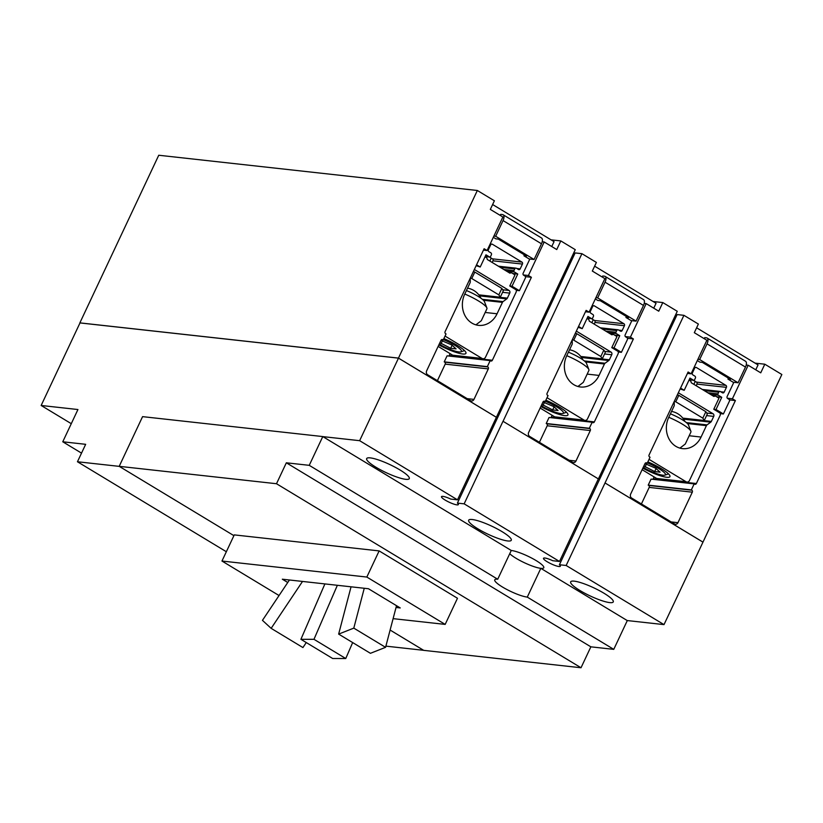 <?xml version="1.0" encoding="UTF-8"?>
<svg xmlns="http://www.w3.org/2000/svg" width="823" height="823" viewBox="0 0 823 823"><rect width="100%" height="100%" fill="white"/><g stroke="black" fill="none" stroke-linecap="round" stroke-linejoin="round"><path stroke-width="1.23" d="M602.271 358.859L605.306 352.409L603.856 350.053L600.821 356.503L602.271 358.859L580.781 356.482M575.4 333.14L576.81 333.706L573.775 340.156L600.821 356.503M576.81 333.706L603.856 350.053M572.366 339.59L573.775 340.156M500.271 297.216L503.316 290.766L501.865 288.42L498.831 294.871L500.271 297.216L478.791 294.84M473.4 271.497L474.809 272.074L471.774 278.524L498.831 294.871M474.809 272.074L501.865 288.42M470.365 277.948L471.774 278.524M704.272 420.502L707.307 414.041L705.856 411.695L702.821 418.146L704.272 420.502L682.781 418.125M677.401 394.783L678.81 395.349L675.765 401.799L702.821 418.146M678.81 395.349L705.856 411.695M674.366 401.233L675.765 401.799M353.797 628.124L338.644 634.101L370.422 653.308L385.576 647.331L353.797 628.124L364.26 588.27M385.576 647.331L396.511 605.687M338.644 634.101L351.051 586.809M313.974 639.317L300.909 639.317L332.687 658.513L345.753 658.523L313.974 639.317L337.358 585.297M345.753 658.523L352.666 642.568M300.909 639.317L324.89 583.919M306.269 642.557L302.926 647.557L271.148 628.35L302.514 581.439M271.148 628.35L262.455 620.347L289.429 579.999M604.874 278.637L592.323 271.055L596.377 262.424L581.923 253.679L503.048 421.304L598.393 478.924L677.267 311.3L662.803 302.566L658.75 311.197L646.189 303.605L630.418 337.142L633.391 338.942L594.36 421.89A1.471 1.265 -83.7 0 1 592.632 422.528L592.169 422.24L589.33 428.269L589.813 428.567A1.471 1.265 -83.7 0 1 590.307 430.542L575.956 461.034A2.942 2.531 -83.7 0 1 572.51 462.31L529.642 436.406A2.942 2.531 -83.7 0 1 528.654 432.445L543.005 401.953A1.471 1.265 -83.7 0 1 544.723 401.315L545.207 401.603L548.046 395.575L547.573 395.297A1.471 1.265 -83.7 0 1 547.079 393.322L586.12 310.364L589.093 312.164L604.874 278.637M589.093 312.164L585.462 311.763M545.207 401.603L543.427 401.408M539.415 442.311L547.202 425.769A1.471 1.265 96.3 0 0 546.709 423.794L546.225 423.506L549.054 417.477L592.169 422.24M589.33 428.269L546.225 423.506M550.813 417.673A1.471 1.265 96.3 0 0 551.245 417.117L552.11 415.286M633.391 338.942L627.435 338.284M630.418 337.142L625.315 336.576M591.86 322.698L593.249 319.746M646.189 303.605L644.214 303.389M503.048 421.304L598.393 478.924M502.874 216.994L490.323 209.412L494.386 200.781L477.34 190.483L398.466 358.098L496.392 417.282L575.267 249.667L560.813 240.923L556.749 249.554L544.198 241.972L528.417 275.499L531.401 277.3L492.36 360.248A1.471 1.265 -83.7 0 1 490.642 360.886L490.169 360.608L487.339 366.636L487.813 366.924A1.471 1.265 -83.7 0 1 488.306 368.899L473.966 399.402A2.942 2.531 -83.7 0 1 470.509 400.667L427.641 374.763A2.942 2.531 -83.7 0 1 426.653 370.813L441.005 340.311A1.471 1.265 -83.7 0 1 442.723 339.673L443.206 339.971L446.045 333.943L445.582 333.654A1.471 1.265 -83.7 0 1 445.089 331.679L484.119 248.731L487.093 250.531L502.874 216.994M487.093 250.531L483.461 250.13M443.206 339.971L441.426 339.765M437.414 380.668L445.202 364.136A1.471 1.265 96.3 0 0 444.708 362.161L444.225 361.863L447.064 355.834L490.169 360.608M487.339 366.636L444.225 361.863M448.813 356.03A1.471 1.265 96.3 0 0 449.255 355.485L450.119 353.643M531.401 277.3L525.444 276.641M528.417 275.499L523.315 274.933M489.86 261.056L491.249 258.103M544.198 241.972L542.223 241.746M755.061 363.128L764.804 364.198L760.74 372.829L748.189 365.247L732.408 398.774L735.392 400.575L696.361 483.523A1.471 1.265 -83.7 0 1 694.633 484.161L694.17 483.883L691.33 489.911L691.814 490.199A1.471 1.265 -83.7 0 1 692.308 492.175L677.957 522.677A2.942 2.531 -83.7 0 1 674.51 523.953L631.632 498.038A2.942 2.531 -83.7 0 1 630.644 494.088L644.995 463.586A1.471 1.265 -83.7 0 1 646.724 462.948L647.207 463.246L650.036 457.218L649.573 456.94A1.471 1.265 -83.7 0 1 649.08 454.954L688.11 372.006L691.094 373.807L706.864 340.28L694.314 332.687L698.377 324.056L683.923 315.322L605.039 482.947L702.976 542.12L664.007 624.616L627.219 620.552M691.094 373.807L687.452 373.405M647.207 463.246L645.427 463.051M641.415 503.954L649.193 487.411A1.471 1.265 96.3 0 0 648.699 485.436L648.215 485.138L651.055 479.12L694.17 483.883M691.33 489.911L648.215 485.138M652.814 479.305A1.471 1.265 96.3 0 0 653.246 478.76L654.11 476.918M735.392 400.575L729.435 399.916M732.408 398.774L727.316 398.209M693.851 384.341L695.25 381.378M748.189 365.247L746.214 365.031M405.708 479.315A23.548 4.444 25.2 0 1 380.833 469.995A23.548 4.444 25.2 0 1 366.667 458.576A23.548 4.444 25.2 0 1 370.237 457.876A23.548 4.444 25.2 0 1 395.122 467.207A23.548 4.444 25.2 0 1 409.278 478.626A23.548 4.444 25.2 0 1 405.708 479.315M507.709 540.958A23.548 4.444 25.2 0 1 482.823 531.627A23.548 4.444 25.2 0 1 468.668 520.208A23.548 4.444 25.2 0 1 472.237 519.519A23.548 4.444 25.2 0 1 497.113 528.839A23.548 4.444 25.2 0 1 511.278 540.258A23.548 4.444 25.2 0 1 507.709 540.958M609.709 602.601A23.548 4.444 25.2 0 1 584.824 593.27A23.548 4.444 25.2 0 1 570.668 581.851A23.548 4.444 25.2 0 1 574.228 581.151A23.548 4.444 25.2 0 1 599.113 590.482A23.548 4.444 25.2 0 1 613.269 601.901A23.548 4.444 25.2 0 1 609.709 602.601M527.286 597.107A19.618 3.704 25.2 0 1 506.546 589.33A19.618 3.704 25.2 0 1 494.746 579.814A19.618 3.704 25.2 0 1 497.72 579.238L511.258 550.474A19.618 3.704 25.2 0 1 531.987 558.241A19.618 3.704 25.2 0 1 543.787 567.757A19.618 3.704 25.2 0 1 540.814 568.343A19.618 3.704 25.2 0 1 524.457 562.757A19.618 3.704 25.2 0 1 509.725 553.714A19.618 3.704 -154.8 0 0 524.457 562.757A19.618 3.704 -154.8 0 0 540.814 568.343L527.286 597.107L613.763 649.357L627.291 620.593L540.814 568.343M502.997 421.294L464.151 503.841L559.496 561.461L598.342 478.914M683.923 315.322L677.134 314.571L559.414 564.743A9.32 1.759 25.2 0 1 560.35 566.234A9.32 1.759 25.2 0 1 558.94 566.512A9.32 1.759 25.2 0 1 549.095 562.819A9.32 1.759 25.2 0 1 543.489 558.303A9.32 1.759 25.2 0 1 544.898 558.025A9.32 1.759 25.2 0 1 552.758 560.72L559.496 561.461M653.071 301.485L662.803 302.566M581.923 253.679L575.133 252.928L457.413 503.1A9.32 1.759 25.2 0 1 458.36 504.592A9.32 1.759 25.2 0 1 456.95 504.869A9.32 1.759 25.2 0 1 447.095 501.176A9.32 1.759 25.2 0 1 441.488 496.66A9.32 1.759 25.2 0 1 442.897 496.382A9.32 1.759 25.2 0 1 450.767 499.077L457.495 499.828L496.392 417.282M464.151 503.841L457.413 503.1M573.045 254.389A9.32 1.759 -154.8 0 0 574.32 254.657M551.071 239.843L560.813 240.923M702.976 542.12L781.85 374.506L764.804 364.198M605.039 482.947L566.152 565.483L559.414 564.743M675.045 316.022A9.32 1.759 -154.8 0 0 676.321 316.299M71.282 423.68L41.15 405.472L79.996 322.925L398.486 358.139L496.341 417.282M398.486 358.139L359.641 440.686L457.495 499.828M226.346 551.729L77.455 461.754L85.664 444.317L62.764 441.786L77.938 409.535L41.15 405.472M613.763 649.357L590.863 646.827L581.017 667.751L276.497 483.729L119.201 466.332L233.917 535.66L119.273 466.374L77.455 461.754M581.017 667.751L423.711 650.355L390.112 630.048L423.639 650.314L385.894 646.137M359.641 440.686L322.853 436.622M566.152 565.483L664.007 624.616M604.987 482.936L702.852 542.079M81.518 453.123L62.764 441.786M477.34 190.483L158.746 155.249L79.872 322.873L398.466 358.098M366.832 577.057L221.963 561.039L234.277 534.888L379.136 550.906L366.832 577.057L445.171 624.4L393.106 618.649M445.171 624.4L457.475 598.259L379.136 550.906M279.038 595.533L221.963 561.039M287.762 582.489L282.33 579.207L368.457 588.733L400.235 607.94L396.038 607.477M119.201 466.332L142.574 416.644L322.781 436.571L309.242 465.334L497.72 579.238M276.497 483.729L286.342 462.804L590.863 646.827M286.342 462.804L309.242 465.334M511.258 550.474L322.781 436.571M475.92 324.838L481.29 320.744L486.907 308.82A21.48 4.053 -154.8 0 0 486.877 307.946L484.49 301.691A16.583 3.127 -154.8 0 0 466.415 290.55M500.24 215.41L500.734 214.361L502.483 214.546A6.378 3.025 121.1 0 1 503.11 214.762A6.378 3.025 121.1 0 1 503.048 220.574L495.662 236.263L493.903 236.067M493.316 237.302L495.858 238.835L498.347 239.112L526.432 256.087L523.942 255.809L529.117 258.936L534.096 259.492L541.483 243.793A6.378 3.025 -58.9 0 0 541.544 237.981L503.11 214.762M534.096 259.492L495.662 236.263M489.387 256.982L492.463 258.844A1.471 1.265 -83.7 0 1 492.956 260.819L492.185 262.465M486.877 307.946A21.48 4.053 -154.8 0 0 464.779 294.037M551.76 246.54L554.054 241.653L492.617 204.526M476.558 264.8L480.221 267.012L485.961 254.811L489.438 256.92A0.977 0.844 96.3 0 0 490.59 256.488L491.372 254.821A1.471 1.265 96.3 0 0 490.878 252.846L488.883 251.643A1.471 1.265 -83.7 0 1 488.389 249.667L490.652 244.873A1.471 1.265 -83.7 0 1 492.37 244.236L521.936 262.095A1.471 1.265 -83.7 0 1 522.43 264.08L520.177 268.874A1.471 1.265 -83.7 0 1 518.449 269.512L516.453 268.298A1.471 1.265 96.3 0 0 514.735 268.936L513.943 270.602A0.977 0.844 96.3 0 0 514.272 271.919L517.76 274.028L512.009 286.229L519.395 290.694L525.393 277.958A1.471 1.265 96.3 0 0 524.899 275.983L523.644 275.221A1.471 1.265 -83.7 0 1 523.15 273.246L529.837 259.019M523.942 255.809L524.395 254.852M519.395 290.694L516.309 290.354M517.76 274.028L512.595 273.452M440.984 340.352L451.827 344.981L456.076 348.88L450.675 348.283L452.105 345.238M450.675 348.283L439.863 342.728M441.025 343.788L442.507 340.64M474.243 269.718A1.965 1.687 -83.7 0 1 475.077 269.923L509.077 290.478A1.965 1.687 -83.7 0 1 509.735 293.111L507.369 298.132A1.965 1.687 -83.7 0 1 506.762 298.883L503.048 301.609A1.965 1.687 96.3 0 0 502.442 302.36L497.061 313.779A21.48 18.476 -83.7 0 1 478.513 325.352A21.48 18.476 -83.7 0 1 464.697 294.212L470.067 282.803A1.965 1.687 96.3 0 0 470.272 281.805L470.221 278.256M476.147 265.664L480.221 267.012M445.037 336.072L482.072 358.458A2.942 2.531 96.3 0 0 485.519 357.182L516.031 292.33A2.942 2.531 96.3 0 0 516.186 289.861L509.776 285.982L512.009 286.229M485.035 256.797L486.527 257.702A1.173 1.008 96.3 0 1 487.01 258.381L487.288 259.502L509.91 273.174L510.888 272.814A1.173 1.008 96.3 0 1 511.659 272.886L514.725 274.738A2.942 2.531 96.3 0 1 514.982 274.923L509.776 285.982M443.371 339.632A16.583 3.127 25.2 0 1 460.89 351.853A16.583 3.127 25.2 0 1 458.915 351.935A16.583 3.127 25.2 0 1 439.194 344.158M438.134 346.401L452.701 355.207A2.942 2.531 96.3 0 0 453.607 355.515L482.978 358.766M443.854 338.592A21.48 4.053 25.2 0 1 465.941 353.355A21.48 4.053 25.2 0 1 462.691 353.993A21.48 4.053 25.2 0 1 438.854 344.878M577.921 386.481L583.291 382.376L588.898 370.453A21.48 4.053 -154.8 0 0 588.867 369.578L586.49 363.334A16.583 3.127 -154.8 0 0 568.415 352.182M602.241 277.042L602.734 275.993L604.473 276.189A6.378 3.025 121.1 0 1 605.111 276.394A6.378 3.025 121.1 0 1 605.049 282.207L597.663 297.905L595.903 297.71M595.317 298.944L597.858 300.477L600.348 300.755L628.433 317.729L625.943 317.452L631.118 320.579L636.097 321.124L643.483 305.436A6.378 3.025 -58.9 0 0 643.545 299.623L605.111 276.394M636.097 321.124L597.663 297.905M591.387 318.614L594.463 320.476A1.471 1.265 -83.7 0 1 594.957 322.451L594.185 324.108M588.867 369.578A21.48 4.053 -154.8 0 0 566.769 355.68M653.75 308.172L656.054 303.296L594.618 266.168M578.548 326.443L582.221 328.655L587.961 316.454L591.439 318.552A0.977 0.844 96.3 0 0 592.591 318.131L593.373 316.464A1.471 1.265 96.3 0 0 592.879 314.489L590.883 313.275A1.471 1.265 -83.7 0 1 590.389 311.3L592.642 306.506A1.471 1.265 -83.7 0 1 594.371 305.868L623.937 323.737A1.471 1.265 -83.7 0 1 624.431 325.713L622.167 330.507A1.471 1.265 -83.7 0 1 620.449 331.144L618.454 329.941A1.471 1.265 96.3 0 0 616.725 330.579L615.943 332.245A0.977 0.844 96.3 0 0 616.273 333.562L619.75 335.661L614.009 347.872L621.396 352.326L627.393 339.59A1.471 1.265 96.3 0 0 626.9 337.615L625.634 336.854A1.471 1.265 -83.7 0 1 625.151 334.879L631.838 320.661M625.943 317.452L626.396 316.495M621.396 352.326L618.31 351.987M619.75 335.661L614.586 335.095M542.985 401.994L553.828 406.624L558.066 410.523L552.665 409.926L554.105 406.881M552.665 409.926L541.863 404.371M543.015 405.43L544.497 402.272M576.244 331.35A1.965 1.687 -83.7 0 1 577.077 331.566L611.077 352.11A1.965 1.687 -83.7 0 1 611.736 354.744L609.37 359.774A1.965 1.687 -83.7 0 1 608.763 360.525L605.039 363.252A1.965 1.687 96.3 0 0 604.432 364.003L599.062 375.422A21.48 18.476 -83.7 0 1 580.513 386.985A21.48 18.476 -83.7 0 1 566.687 355.855L572.057 344.436A1.965 1.687 96.3 0 0 572.273 343.448L572.222 339.899M578.147 327.297L582.221 328.655M547.038 397.715L584.063 420.09A2.942 2.531 96.3 0 0 587.519 418.814L618.032 353.962A2.942 2.531 96.3 0 0 618.186 351.493L611.767 347.615L614.009 347.872M587.025 318.439L588.527 319.345A1.173 1.008 96.3 0 1 589.001 320.024L589.289 321.145L611.9 334.817L612.878 334.457A1.173 1.008 96.3 0 1 613.649 334.529L616.715 336.381A2.942 2.531 96.3 0 1 616.972 336.556L611.767 347.615M545.361 401.274A16.583 3.127 25.2 0 1 562.881 413.496A16.583 3.127 25.2 0 1 560.916 413.578A16.583 3.127 25.2 0 1 541.195 405.79M540.135 408.043L554.702 416.85A2.942 2.531 96.3 0 0 555.607 417.158L584.978 420.399M545.855 400.235A21.48 4.053 25.2 0 1 567.942 414.998A21.48 4.053 25.2 0 1 564.691 415.636A21.48 4.053 25.2 0 1 540.855 406.511M679.921 448.124L685.292 444.019L690.898 432.096A21.48 4.053 -154.8 0 0 690.867 431.221L688.491 424.977A16.583 3.127 -154.8 0 0 670.416 413.825M704.231 338.685L704.725 337.636L706.473 337.831A6.378 3.025 121.1 0 1 707.101 338.037A6.378 3.025 121.1 0 1 707.039 343.849L699.663 359.538L697.894 359.342M697.318 360.577L699.859 362.12L702.348 362.387L730.433 379.362L727.944 379.084L733.118 382.211L738.087 382.767L745.473 367.079A6.378 3.025 -58.9 0 0 745.535 361.256L707.101 338.037M738.087 382.767L699.663 359.538M693.388 380.257L696.464 382.119A1.471 1.265 -83.7 0 1 696.958 384.094L696.176 385.74M690.867 431.221A21.48 4.053 -154.8 0 0 668.77 417.312M755.751 369.815L758.055 364.928L696.618 327.801M680.549 388.075L684.211 390.297L689.962 378.086L693.439 380.195A0.977 0.844 96.3 0 0 694.581 379.763L695.373 378.107A1.471 1.265 96.3 0 0 694.879 376.121L692.884 374.918A1.471 1.265 -83.7 0 1 692.39 372.942L694.643 368.148A1.471 1.265 -83.7 0 1 696.371 367.511L725.927 385.38A1.471 1.265 -83.7 0 1 726.421 387.355L724.168 392.149A1.471 1.265 -83.7 0 1 722.45 392.787L720.454 391.583A1.471 1.265 96.3 0 0 718.726 392.221L717.944 393.878A0.977 0.844 96.3 0 0 718.273 395.205L721.75 397.303L716.01 409.504L723.396 413.969L729.384 401.233A1.471 1.265 96.3 0 0 728.89 399.258L727.635 398.497A1.471 1.265 -83.7 0 1 727.141 396.521L733.838 382.294M727.944 379.084L728.386 378.127M723.396 413.969L720.3 413.63M721.75 397.303L716.586 396.727M644.975 463.637L655.818 468.266L660.067 472.165L654.666 471.569L656.096 468.513M654.666 471.569L643.864 466.003M645.016 467.063L646.497 463.915M678.234 392.993A1.965 1.687 -83.7 0 1 679.068 393.209L713.068 413.753A1.965 1.687 -83.7 0 1 713.726 416.387L711.36 421.407A1.965 1.687 -83.7 0 1 710.753 422.168L707.039 424.894A1.965 1.687 96.3 0 0 706.432 425.645L701.062 437.054A21.48 18.476 -83.7 0 1 682.514 448.628A21.48 18.476 -83.7 0 1 668.688 417.487L674.058 406.078A1.965 1.687 96.3 0 0 674.274 405.091L674.222 401.531M680.148 388.94L684.211 390.297M649.038 459.357L686.063 481.733A2.942 2.531 96.3 0 0 689.509 480.457L720.032 415.605A2.942 2.531 96.3 0 0 720.187 413.136L713.767 409.257L716.01 409.504M689.026 380.072L690.518 380.977A1.173 1.008 96.3 0 1 691.001 381.666L691.289 382.788L713.901 396.449L714.878 396.089A1.173 1.008 96.3 0 1 715.65 396.161L718.716 398.023A2.942 2.531 96.3 0 1 718.973 398.198L713.767 409.257M647.362 462.917A16.583 3.127 25.2 0 1 664.881 475.138A16.583 3.127 25.2 0 1 662.906 475.21A16.583 3.127 25.2 0 1 643.185 467.433M642.125 469.686L656.692 478.482A2.942 2.531 96.3 0 0 657.598 478.791L686.968 482.041M647.845 461.878A21.48 4.053 25.2 0 1 669.943 476.64A21.48 4.053 25.2 0 1 666.681 477.268A21.48 4.053 25.2 0 1 642.845 468.153M544.723 401.315L543.797 401.213M575.956 461.034L569.156 460.283M590.307 430.542L547.202 425.769M589.813 428.567L546.709 423.794M594.36 421.89L551.245 417.117M442.723 339.673L441.797 339.57M473.966 399.402L467.155 398.641M488.306 368.899L445.202 364.136M487.813 366.924L444.708 362.161M492.36 360.248L449.255 355.485M646.724 462.948L645.788 462.845M677.957 522.677L671.157 521.926M692.308 492.175L649.193 487.411M691.814 490.199L648.699 485.436M696.361 483.523L653.246 478.76M541.483 243.793L503.048 220.574M514.272 271.919L506.392 271.055M513.943 270.602L503.799 269.481M514.735 268.936L500.25 267.341M520.177 268.874L516.772 268.493M522.43 264.08L492.956 260.819M521.936 262.095L492.463 258.844M492.37 244.236L491.444 244.133M489.438 256.92L485.2 256.447M497.061 313.779L485.189 312.462M509.077 290.478L502.699 289.768M509.735 293.111L502.586 292.319M507.369 298.132L478.904 294.984M506.762 298.883L479.552 295.879M503.048 301.609L482.401 299.325M502.442 302.36L483.43 300.261M475.077 269.923L474.192 269.831M510.888 272.814L508.953 272.598M482.072 358.458L452.701 355.207M643.483 305.436L605.049 282.207M616.273 333.562L608.392 332.687M615.943 332.245L605.79 331.124M616.725 330.579L602.241 328.974M622.167 330.507L618.773 330.136M624.431 325.713L594.957 322.451M623.937 323.737L594.463 320.476M594.371 305.868L593.445 305.765M591.439 318.552L587.19 318.089M599.062 375.422L587.19 374.105M611.077 352.11L604.689 351.411M611.736 354.744L604.576 353.962M609.37 359.774L580.894 356.626M608.763 360.525L581.542 357.511M605.039 363.252L584.402 360.968M604.432 364.003L585.431 361.904M577.077 331.566L576.182 331.463M612.878 334.457L610.954 334.241M584.063 420.09L554.702 416.85M745.473 367.079L707.039 343.849M718.273 395.205L710.383 394.33M717.944 393.878L707.79 392.756M718.726 392.221L704.241 390.616M724.168 392.149L720.763 391.769M726.421 387.355L696.958 384.094M725.927 385.38L696.464 382.119M696.371 367.511L695.435 367.408M693.439 380.195L689.19 379.722M701.062 437.054L689.18 435.737M713.068 413.753L706.69 413.043M713.726 416.387L706.576 415.594M711.36 421.407L682.895 418.259M710.753 422.168L683.543 419.154M707.039 424.894L686.392 422.611M706.432 425.645L687.431 423.536M679.068 393.209L678.183 393.106M714.878 396.089L712.955 395.884M686.063 481.733L656.692 478.482M480.879 298.163A18.343 18.343 0 0 0 467.557 288.143M516 268.144L498.357 266.199M489.747 257.023L485.169 256.509M511.289 272.763L508.768 272.485M460.89 351.853L464.532 350.619M582.869 359.805A18.343 18.343 0 0 0 569.547 349.775M618.001 329.786L600.358 327.832M591.737 318.655L587.159 318.151M613.289 334.405L610.759 334.128M562.881 413.496L566.533 412.261M684.87 421.438A18.343 18.343 0 0 0 671.547 411.418M719.991 391.419L702.348 389.474M693.738 380.298L689.16 379.794M715.29 396.038L712.759 395.76M664.881 475.138L668.533 473.894"/></g></svg>
